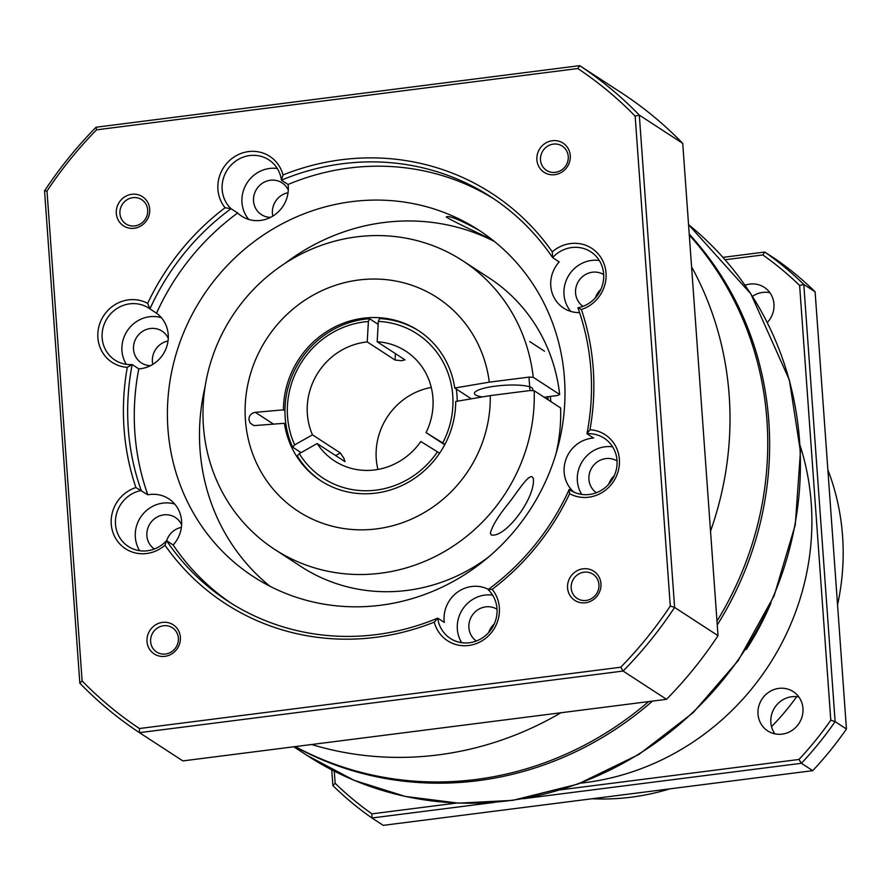 <?xml version="1.0" encoding="UTF-8"?>
<svg xmlns="http://www.w3.org/2000/svg" width="891" height="891" viewBox="0 0 891 891"><rect width="100%" height="100%" fill="white"/><g stroke="black" fill="none" stroke-linecap="round" stroke-linejoin="round"><path stroke-width="1.34" d="M544.123 397.208L557.298 395.526L559.659 394.49L533.241 377.294A172.241 162.786 -56.9 0 0 462.596 260.684A172.241 162.786 -56.9 0 0 232.206 316.249A172.241 162.786 -56.9 0 0 274.684 549.402A172.241 162.786 -56.9 0 0 448.095 549.368A172.241 162.786 -56.9 0 0 534.199 390.748L560.628 407.944A172.241 162.786 -56.9 0 1 556.107 453.374M559.659 394.49A172.241 162.786 -56.9 0 0 489.025 277.881L462.596 260.684M274.684 549.402L301.102 566.598A172.241 162.786 -56.9 0 0 488.736 556.897M491.242 534.968L490.351 533.141C492.244 525.98 498.069 516.357 507.814 504.284C517.381 492.534 530.913 469.434 533.375 478.946C535.224 498.403 505.297 538.209 491.242 534.968M533.241 377.294L528.987 377.105L529.956 390.559L534.199 390.748M528.987 377.105L489.293 382.161A127.458 120.463 -56.9 0 0 297.026 305.825A127.458 120.463 -56.9 0 0 312.307 519.097A127.458 120.463 -56.9 0 0 490.262 395.604L529.956 390.559M471.35 398.823L454.755 388.019A89.568 84.645 -56.9 0 0 418.436 330.594A89.568 84.645 -56.9 0 0 329.67 329.77A89.568 84.645 -56.9 0 0 283.438 409.838L284.953 410.829M285.922 424.283L284.407 423.292A89.568 84.645 -56.9 0 0 320.727 480.728A89.568 84.645 -56.9 0 0 409.492 481.552A89.568 84.645 -56.9 0 0 455.724 401.473L490.262 395.604M283.438 409.838L255.372 412.344L273.671 424.25M284.407 423.292L253.98 425.62L250.171 423.091L248.912 419.694C249.046 415.551 251.195 413.101 255.372 412.344M489.293 382.161L454.755 388.019M532.172 390.659A29.28 5.992 175.9 0 0 532.829 389.256A29.28 5.992 175.9 0 0 503.203 385.369A29.28 5.992 175.9 0 0 474.424 393.443A29.28 5.992 175.9 0 0 475.538 394.925A29.28 5.992 175.9 0 0 482.454 396.94M529.7 341.554L544.468 351.165M321.484 481.218A89.568 84.645 123.1 0 1 297.282 455.914L299.309 453.619A86.126 81.393 123.1 0 0 437.436 451.826L420.819 441.513A65.455 61.858 -56.9 0 1 334.448 460.881A65.455 61.858 -56.9 0 1 317.151 443.54L299.309 453.619M378.163 324.335L369.542 318.722A89.568 84.645 123.1 0 0 292.66 447.171L301.058 452.639M444.709 444.743L426.065 432.614L442.738 442.95A86.126 81.393 123.1 0 0 378.33 321.384L379.477 318.599A89.568 84.645 123.1 0 1 419.193 331.084M456.27 389.011A89.568 84.645 123.1 0 1 457.228 401.217M439.619 453.196L437.436 451.826M292.66 447.171L294.676 444.876A86.126 81.393 123.1 0 1 368.395 321.506L369.542 318.722M442.738 442.95L444.932 444.331M294.676 444.876L312.463 434.83L340.306 452.951L343.893 458.319L344.995 461.661L317.151 443.54M378.33 321.384L377.16 341.743L405.004 359.864L401.462 360.677L395.058 360.053L367.226 341.932A65.455 61.858 -56.9 0 0 312.463 434.83M367.226 341.932L368.395 321.506M426.065 432.614A65.455 61.858 -56.9 0 0 405.85 351.177A65.455 61.858 -56.9 0 0 377.16 341.743M377.907 469.446A65.455 61.858 123.1 0 1 431.277 387.451M577.825 68.54L96.529 129.841A396.161 374.398 -56.9 0 0 47 191.03L82.117 680.947A396.161 374.398 -56.9 0 0 139.442 728.526L620.737 667.225A396.161 374.398 -56.9 0 0 670.277 606.036L635.16 116.131A396.161 374.398 -56.9 0 0 577.825 68.54L579.707 65.644A399.602 377.65 123.1 0 1 639.315 115.117L674.61 607.428A399.602 377.65 123.1 0 1 623.099 671.057L139.453 732.658A399.602 377.65 123.1 0 1 79.834 683.174L44.55 190.874A399.602 377.65 123.1 0 1 96.061 127.235L579.707 65.644L623.11 93.9A399.602 377.65 -56.9 0 1 682.729 143.373L639.315 115.117L635.16 116.131M492.177 589.341A34.448 32.555 123.1 0 1 481.185 641.308A34.448 32.555 123.1 0 1 434.262 622.118A244.579 231.148 123.1 0 1 164.991 545.214A34.448 32.555 123.1 0 1 114.694 536.627A34.448 32.555 123.1 0 1 135.9 487.566A244.579 231.148 123.1 0 1 127.279 367.337A34.448 32.555 123.1 0 1 99.491 324.513A34.448 32.555 123.1 0 1 147.661 303.385A244.579 231.148 123.1 0 1 225.089 207.737A34.448 32.555 123.1 0 1 236.093 155.758A34.448 32.555 123.1 0 1 283.004 174.948A244.579 231.148 123.1 0 1 552.275 251.852A34.448 32.555 123.1 0 1 602.583 260.439A34.448 32.555 123.1 0 1 581.378 309.5A244.579 231.148 123.1 0 1 589.987 429.74A34.448 32.555 123.1 0 1 617.786 472.553A34.448 32.555 123.1 0 1 569.616 493.681A244.579 231.148 123.1 0 1 492.177 589.341L488.112 589.597A241.138 227.896 -56.9 0 0 569.226 489.393A31.007 29.303 -56.9 0 0 570.363 490.173A31.007 29.303 -56.9 0 0 589.452 494.46A31.007 29.303 -56.9 0 0 616.049 470.648A31.007 29.303 -56.9 0 0 604.187 438.205A31.007 29.303 -56.9 0 0 586.969 433.739A241.138 227.896 -56.9 0 0 577.936 307.785A31.007 29.303 -56.9 0 0 602.917 283.338A31.007 29.303 -56.9 0 0 590.833 251.83A31.007 29.303 -56.9 0 0 552.609 257.622A241.138 227.896 -56.9 0 0 491.119 197.045A241.138 227.896 -56.9 0 0 281.445 180.171A31.007 29.303 -56.9 0 0 268.815 159.845A31.007 29.303 -56.9 0 0 228.887 167.675A31.007 29.303 -56.9 0 0 231.047 208.706A241.138 227.896 -56.9 0 0 149.933 308.91A31.007 29.303 -56.9 0 0 148.797 308.13A31.007 29.303 -56.9 0 0 107.321 318.132A31.007 29.303 -56.9 0 0 114.972 360.098A31.007 29.303 -56.9 0 0 132.191 364.553A241.138 227.896 -56.9 0 0 141.224 490.507A31.007 29.303 -56.9 0 0 116.231 514.953A31.007 29.303 -56.9 0 0 128.326 546.473A31.007 29.303 -56.9 0 0 147.405 550.761A31.007 29.303 -56.9 0 0 166.539 540.67A241.138 227.896 -56.9 0 0 228.04 601.247A241.138 227.896 -56.9 0 0 437.704 618.131A31.007 29.303 -56.9 0 0 450.345 638.446A31.007 29.303 -56.9 0 0 469.423 642.734A31.007 29.303 -56.9 0 0 495.251 621.461A31.007 29.303 -56.9 0 0 488.112 589.597M164.913 656.344A17.397 16.439 -56.9 0 0 177.543 629.035A17.397 16.439 -56.9 0 0 148.641 632.71A17.397 16.439 -56.9 0 0 164.913 656.344M554.792 174.692A17.397 16.439 -56.9 0 0 567.422 147.371A17.397 16.439 -56.9 0 0 538.509 151.058A17.397 16.439 -56.9 0 0 554.792 174.692M585.476 602.784A17.397 16.439 -56.9 0 0 598.106 575.463A17.397 16.439 -56.9 0 0 569.204 579.15A17.397 16.439 -56.9 0 0 585.476 602.784M134.229 228.252A17.397 16.439 -56.9 0 0 146.848 200.932A17.397 16.439 -56.9 0 0 117.946 204.618A17.397 16.439 -56.9 0 0 134.229 228.252M231.359 603.374A241.138 227.896 123.1 0 1 173.155 544.98L166.539 540.67L164.991 545.214M488.391 589.397A31.007 29.303 123.1 0 0 457.061 592.482A31.007 29.303 123.1 0 0 444.319 622.43L437.704 618.131L434.262 622.118M135.9 487.566L147.828 494.806A241.138 227.896 123.1 0 1 138.796 368.863L132.191 364.553L127.279 367.337M147.661 303.385L149.933 308.91L156.538 313.209A241.138 227.896 123.1 0 1 237.652 213.005L231.047 208.706L225.089 207.737M283.004 174.948L281.445 180.171L288.06 184.47A241.138 227.896 123.1 0 1 494.405 199.228M552.275 251.852L552.609 257.622L559.214 261.921A31.007 29.303 123.1 0 0 563.613 308.097A31.007 29.303 123.1 0 0 579.596 312.607M589.987 429.74L586.969 433.739L593.573 438.038A31.007 29.303 123.1 0 0 566.019 459.121A31.007 29.303 123.1 0 0 573.826 492.088M139.442 728.526L139.453 732.658L182.867 760.914L666.513 699.312A399.602 377.65 -56.9 0 0 718.023 635.673L674.61 607.428L670.277 606.036M718.023 635.673L682.729 143.373M666.513 699.312L623.099 671.057L620.737 667.225M166.628 540.737A18.945 17.909 123.1 0 1 181.385 527.372M152.806 364.374A18.945 17.909 123.1 0 1 168.031 340.997M272.835 216.101A18.945 17.909 123.1 0 1 288.049 192.712M595.388 297.817A18.945 17.909 123.1 0 1 600.902 289.341M608.753 484.192A18.945 17.909 123.1 0 1 614.267 475.727M488.725 632.465A18.945 17.909 123.1 0 1 494.238 624.001M494.438 241.494A206.69 195.341 -56.9 0 0 383.809 222.527A206.69 195.341 -56.9 0 0 285.387 263.112M205.153 386.382A206.69 195.341 -56.9 0 0 270.018 586.289M351.722 201.644A206.69 195.341 123.1 0 1 478.935 230.212A206.69 195.341 123.1 0 1 529.9 510.008A206.69 195.341 123.1 0 1 253.434 576.677A206.69 195.341 123.1 0 1 174.346 360.354A206.69 195.341 123.1 0 1 351.722 201.644M477.721 229.555C459.032 219.386 448.552 215.199 446.257 216.992C450.846 220.01 466.093 227.528 491.999 239.556M571.543 490.896L569.226 489.393L569.616 493.681M147.828 494.806A31.007 29.303 123.1 0 1 168.755 498.804A31.007 29.303 123.1 0 1 173.155 544.98M288.06 184.47A31.007 29.303 123.1 0 1 260.684 220.4A31.007 29.303 123.1 0 1 241.595 216.112A31.007 29.303 123.1 0 1 237.652 213.005M156.538 313.209A31.007 29.303 123.1 0 1 167.074 345.574A31.007 29.303 123.1 0 1 140.655 368.685A31.007 29.303 123.1 0 1 138.796 368.863M555.394 172.353A14.468 13.677 -56.9 0 0 567.801 161.249A14.468 13.677 -56.9 0 0 562.266 146.102A14.468 13.677 -56.9 0 0 542.92 150.768A14.468 13.677 -56.9 0 0 546.484 170.359A14.468 13.677 -56.9 0 0 555.394 172.353M497.033 609.244A18.945 17.909 -56.9 0 0 472.063 615.592A18.945 17.909 -56.9 0 0 476.362 640.997M492.634 595.132A31.007 29.303 -56.9 0 0 462.518 609.377A31.007 29.303 -56.9 0 0 461.694 642.689M617.051 460.97A18.945 17.909 -56.9 0 0 592.092 467.318A18.945 17.909 -56.9 0 0 596.391 492.712M612.663 446.859A31.007 29.303 -56.9 0 0 582.536 461.104A31.007 29.303 -56.9 0 0 581.712 494.416M603.697 274.595A18.945 17.909 -56.9 0 0 578.727 280.943A18.945 17.909 -56.9 0 0 583.026 306.337M599.298 260.484A31.007 29.303 -56.9 0 0 568.035 276.622A31.007 29.303 -56.9 0 0 570.841 311.438M288.283 190.106A18.945 17.909 -56.9 0 0 282.057 182.855A18.945 17.909 -56.9 0 0 256.719 188.959A18.945 17.909 -56.9 0 0 261.386 214.608A18.945 17.909 -56.9 0 0 270.541 217.371M277.29 168.51A31.007 29.303 -56.9 0 0 246.016 184.649A31.007 29.303 -56.9 0 0 248.823 219.464M168.265 338.38A18.945 17.909 -56.9 0 0 162.028 331.129A18.945 17.909 -56.9 0 0 136.691 337.244A18.945 17.909 -56.9 0 0 141.368 362.893A18.945 17.909 -56.9 0 0 150.512 365.655M161.382 317.686A31.007 29.303 -56.9 0 0 128.415 329.213A31.007 29.303 -56.9 0 0 126.31 364.33M181.619 524.754A18.945 17.909 -56.9 0 0 175.393 517.504A18.945 17.909 -56.9 0 0 150.178 523.418A18.945 17.909 -56.9 0 0 154.355 549.012M174.736 504.061A31.007 29.303 -56.9 0 0 141.769 515.588A31.007 29.303 -56.9 0 0 139.675 550.705M586.078 600.445A14.468 13.677 -56.9 0 0 598.496 589.341A14.468 13.677 -56.9 0 0 592.961 574.194A14.468 13.677 -56.9 0 0 573.604 578.86A14.468 13.677 -56.9 0 0 577.168 598.451A14.468 13.677 -56.9 0 0 586.078 600.445M165.514 654.016A14.468 13.677 -56.9 0 0 177.922 642.901A14.468 13.677 -56.9 0 0 172.386 627.754A14.468 13.677 -56.9 0 0 153.04 632.421A14.468 13.677 -56.9 0 0 156.604 652.012A14.468 13.677 -56.9 0 0 165.514 654.016M134.819 225.913A14.468 13.677 -56.9 0 0 147.238 214.809A14.468 13.677 -56.9 0 0 141.702 199.662A14.468 13.677 -56.9 0 0 122.357 204.329A14.468 13.677 -56.9 0 0 125.921 223.919A14.468 13.677 -56.9 0 0 134.819 225.913M79.834 683.174L82.117 680.947M44.55 190.874L47 191.03M96.529 129.841L96.061 127.235M581.378 309.5L577.936 307.785M689.3 235.046A327.264 309.288 123.1 0 1 716.977 621.15M648.581 701.596A327.264 309.288 123.1 0 1 295.3 746.591M691.583 266.821A327.264 309.288 123.1 0 1 710.528 531.159M560.94 712.755A327.264 309.288 123.1 0 1 311.616 744.508M550.282 396.417A158.464 149.755 123.1 0 1 550.872 401.596M548.221 399.87A155.023 146.503 -56.9 0 0 547.82 396.729M800.14 445.6A254.225 240.269 123.1 0 1 580.42 783.178M560.818 789.794L798.993 759.466A341.041 322.308 -56.9 0 0 830.791 720.195L799.628 285.488L803.782 284.441L835.123 721.632A344.483 325.56 123.1 0 1 801.41 763.286L812.737 770.659A344.483 325.56 -56.9 0 0 846.45 729.005L815.109 291.803A344.483 325.56 -56.9 0 0 776.083 259.415L764.756 252.042A344.483 325.56 123.1 0 1 803.782 284.441L815.109 291.803M830.791 720.195L835.123 721.632L846.45 729.005M494.561 802.368L371.903 817.983L383.23 825.356L812.737 770.659M334.281 771.149L335.15 783.312A341.041 322.308 -56.9 0 0 371.937 813.851L371.903 817.983A344.483 325.56 123.1 0 1 332.878 785.595L331.753 769.857M778.834 688.387A23.422 22.141 123.1 0 1 793.257 691.628A23.422 22.141 123.1 0 1 799.038 723.336A23.422 22.141 123.1 0 1 767.697 730.898A23.422 22.141 123.1 0 1 758.742 706.385A23.422 22.141 123.1 0 1 778.834 688.387M745.043 285.243A23.422 22.141 123.1 0 1 749.854 284.084A23.422 22.141 123.1 0 1 764.278 287.325A23.422 22.141 123.1 0 1 767.296 322.52M371.937 813.851L456.593 803.069M799.628 285.488A341.041 322.308 -56.9 0 0 762.83 254.949L725.074 259.76M592.17 798.748A237.697 224.632 -56.9 0 0 631.207 797.189A237.697 224.632 -56.9 0 0 669.765 788.869M771.528 726.644A237.697 224.632 -56.9 0 0 796.688 696.684M837.551 604.833A237.697 224.632 -56.9 0 0 827.873 469.824M770.96 603.018A290.878 274.907 123.1 0 1 746.469 649.272L745.689 649.494M689.233 234.133A327.264 309.288 123.1 0 1 717.255 624.981M652.446 701.106A327.264 309.288 123.1 0 1 294.999 746.625M722.957 257.365L764.756 252.042L762.83 254.949M798.993 759.466L801.41 763.286L523.462 798.681M335.15 783.312L332.878 785.595M752.461 296.369A23.422 22.141 123.1 0 1 762.696 292.437A23.422 22.141 123.1 0 1 769.902 292.705M774.903 733.861A23.422 22.141 123.1 0 1 772.942 710.851A23.422 22.141 123.1 0 1 791.676 696.751A23.422 22.141 123.1 0 1 798.882 697.018M545.314 397.052A153.297 144.877 123.1 0 1 545.448 398.065M547.397 396.785A155.023 146.503 123.1 0 1 547.742 399.558M395.058 360.053L395.437 353.638M335.651 455.579L340.306 452.951M688.554 224.643A327.264 309.288 123.1 0 1 735.877 663.082A327.264 309.288 123.1 0 1 307.139 755.49L354.262 780.382L405.249 796.431L458.609 803.159L512.759 800.363L577.891 784.113L638.925 754.443L693.142 712.666L738.171 660.643L774.168 595.656L795.284 524.766L800.441 451.614L789.359 379.967L750.879 293.907L688.554 224.643M487.344 276.8L464.278 261.776M293.763 746.781L307.139 755.49"/></g></svg>
